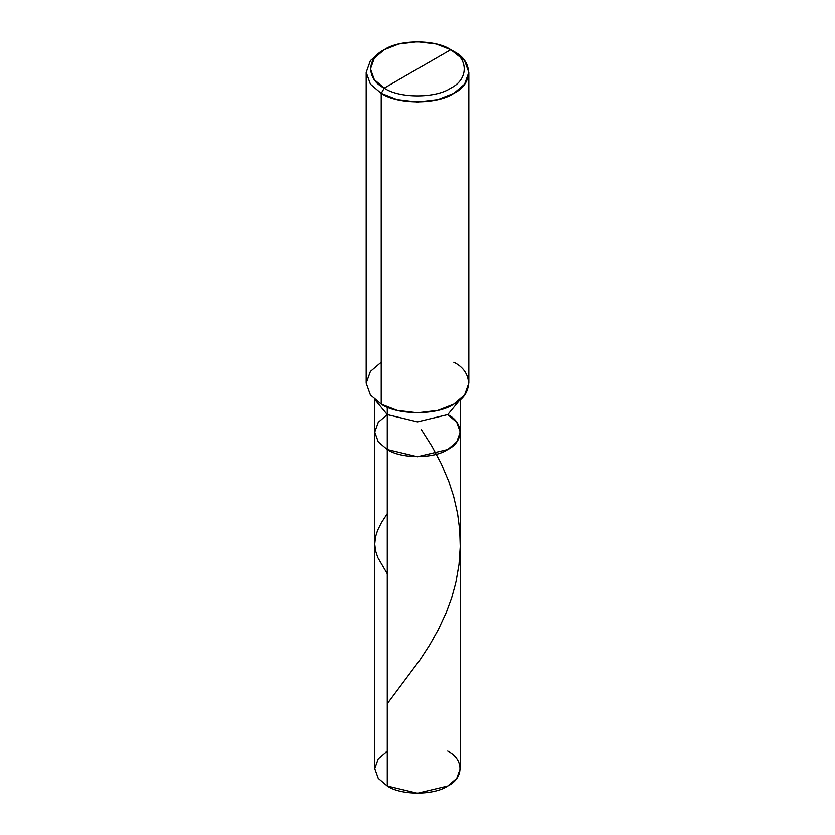 <?xml version="1.0" encoding="UTF-8"?>
<svg xmlns="http://www.w3.org/2000/svg" width="835" height="835" viewBox="0 0 835 835"><rect width="100%" height="100%" fill="white"/><g stroke="black" fill="none" stroke-linecap="round" stroke-linejoin="round"><path stroke-width="1.25" d="M447.737 414.609C464.051 422.468 464.051 441.673 447.737 449.533C434.127 458.947 400.873 458.947 387.263 449.533L387.263 414.609L387.263 449.533L378.255 441.882L374.738 432.071L378.255 441.882L387.263 449.533L417.5 456.766L447.737 449.533L456.745 441.882L460.262 432.071L460.262 768.555L456.745 778.366L447.737 786.017L417.5 793.25L387.263 786.017L387.263 449.533L378.255 441.882L374.738 432.071L378.255 422.27L387.263 414.609L417.5 421.842L447.737 414.609L460.022 399.777L447.737 414.609L417.5 421.842L387.263 414.609L387.263 407.125L387.263 414.609L378.255 422.27L374.738 432.071L378.255 441.882L387.263 449.533L417.5 456.766L447.737 449.533L456.745 441.882L460.262 432.071L456.745 422.27L447.737 414.609C464.051 422.468 464.051 441.673 447.737 449.533C434.127 458.947 400.873 458.947 387.263 449.533L387.263 786.017C400.873 795.442 434.127 795.442 447.737 786.017C464.051 778.157 464.051 758.952 447.737 751.103M387.263 751.103L378.255 758.754L374.738 768.555L378.255 778.366L387.263 786.017L378.255 778.366L374.738 768.555L374.738 399.568M384.236 88.113C366.294 79.471 366.294 58.346 384.236 49.703C399.203 39.349 435.797 39.349 450.764 49.703L384.236 88.113C399.203 98.478 435.797 98.478 450.764 88.113C468.706 79.471 468.706 58.346 450.764 49.703L453.791 51.446C473.361 60.882 473.361 83.928 453.791 93.353C437.457 104.657 397.543 104.657 381.209 93.353L397.116 99.595L417.5 102.037L437.884 99.595L453.791 93.353L464.594 84.168L468.821 72.405L464.594 60.631L450.764 49.703C468.706 58.346 468.706 79.471 450.764 88.113C435.797 98.478 399.203 98.478 384.236 88.113L450.764 49.703L436.183 43.984L417.5 41.75L398.817 43.984L384.236 49.703L374.33 58.126L370.458 68.908L374.33 79.701L384.236 88.113L381.209 93.353L384.236 88.113M468.821 72.405L468.821 383.181L464.594 394.955L453.791 404.14L437.884 410.382L417.5 412.814L397.116 410.382L381.209 404.14C397.543 415.444 437.457 415.444 453.791 404.14C473.361 394.704 473.361 371.669 453.791 362.233M381.209 362.233L370.406 371.418L366.179 383.181L370.406 394.955L381.209 404.14L381.209 93.353L381.209 404.14L370.406 394.955L366.179 383.181L366.179 72.405L370.406 84.168L381.209 93.353L370.406 84.168L366.179 72.405L370.396 60.631L381.209 51.446L370.406 60.631L366.179 72.405M374.978 399.777L387.263 414.609L374.978 399.777M387.263 703.728L420.005 659.869L429.712 644.923L438.333 629.548L445.963 613.151L451.641 597.735L456.004 581.734L459.02 564.356L460.242 546.716L459.709 530.016L457.559 513.473L453.614 496.324L448.792 481.544L441.287 463.895L432.06 446.548L421.466 429.785M387.263 573.802L377.796 557.613L375.552 550.808L374.738 544.169L375.458 537.124L377.618 530.329L381.386 522.783L387.263 513.713M460.262 432.071L460.262 399.568M453.791 51.446L450.764 49.703M381.209 51.446L384.236 49.703"/></g></svg>
